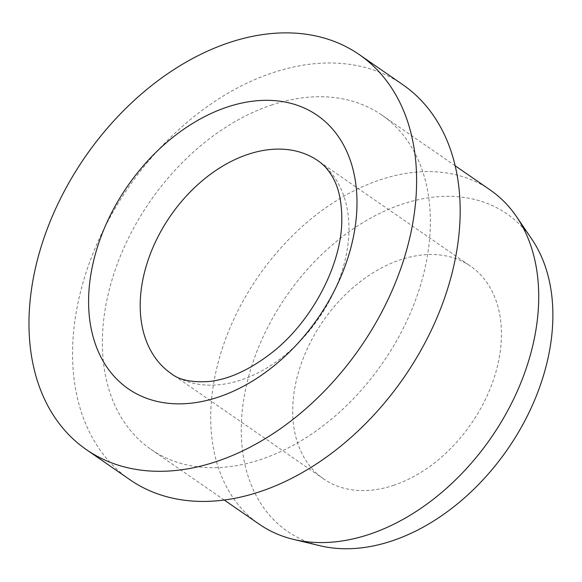 <?xml version="1.0" encoding="UTF-8"?>
<svg xmlns="http://www.w3.org/2000/svg" width="582" height="582" viewBox="0 0 582 582"><rect width="100%" height="100%" fill="white"/><g stroke="black" fill="none" stroke-linecap="round" stroke-linejoin="round"><path stroke-width="0.44" stroke-dasharray="2.91 2.18" d="M393.33 485.432A129.262 90.101 -55.4 0 0 492.867 381.545A129.262 90.101 -55.4 0 0 470.569 266.2A129.262 90.101 -55.4 0 0 400.823 259.652A129.262 90.101 -55.4 0 0 301.28 363.546A129.262 90.101 -55.4 0 0 323.577 478.884A129.262 90.101 -55.4 0 0 393.33 485.432M402.853 84.717A240.068 167.332 -55.4 0 0 273.314 72.546A240.068 167.332 -55.4 0 0 88.464 265.494A240.068 167.332 -55.4 0 0 129.873 479.692M490.211 189.987A203.133 141.593 -55.4 0 0 380.599 179.685A203.133 141.593 -55.4 0 0 224.186 342.951A203.133 141.593 -55.4 0 0 259.223 524.193M272.245 104.804A203.133 141.593 -55.4 0 0 115.833 268.062A203.133 141.593 -55.4 0 0 150.869 449.311A203.133 141.593 -55.4 0 0 260.481 459.605A203.133 141.593 -55.4 0 0 416.894 296.347A203.133 141.593 -55.4 0 0 381.857 115.098A203.133 141.593 -55.4 0 0 272.245 104.804M531.832 239.195A192.977 134.515 -55.4 0 0 402.664 204.013A192.977 134.515 -55.4 0 0 247.175 382.309A192.977 134.515 -55.4 0 0 319.969 545.734M323.577 478.884L171.086 373.484A129.262 90.101 -55.4 0 0 240.832 380.039A129.262 90.101 -55.4 0 0 348.894 232.676A129.262 90.101 -55.4 0 0 318.07 160.807L470.569 266.2M224.237 500.011L150.869 449.311M455.219 165.805L381.857 115.098"/><path stroke-width="0.87" d="M86.303 449.58L129.873 479.692A240.068 167.332 -55.4 0 0 259.405 491.863A240.068 167.332 -55.4 0 0 444.262 298.915A240.068 167.332 -55.4 0 0 402.853 84.717L359.283 54.599A240.068 167.332 -55.4 0 0 229.745 42.435A240.068 167.332 -55.4 0 0 44.894 235.375A240.068 167.332 -55.4 0 0 86.303 449.58A240.068 167.332 -55.4 0 0 215.835 461.744A240.068 167.332 -55.4 0 0 400.692 268.804A240.068 167.332 -55.4 0 0 359.283 54.599M224.237 500.011L259.223 524.193A203.133 141.593 -55.4 0 0 293.554 539.398A203.133 141.593 -55.4 0 0 368.835 534.494A203.133 141.593 -55.4 0 0 515.383 395.404A203.133 141.593 -55.4 0 0 516.561 216.722A203.133 141.593 -55.4 0 0 490.211 189.987L455.219 165.805M293.554 539.398L319.969 545.734A192.977 134.515 -55.4 0 0 391.482 541.071A192.977 134.515 -55.4 0 0 530.711 408.942A192.977 134.515 -55.4 0 0 531.832 239.195L516.561 216.722M318.07 160.807A129.262 90.101 -55.4 0 0 248.325 154.252A129.262 90.101 -55.4 0 0 140.262 301.614A129.262 90.101 -55.4 0 0 171.086 373.484C178.82 379.93 191.463 382.6 209.011 381.508C228.842 379.435 249.809 369.817 271.91 352.677C311.959 321.54 341.197 265.196 341.787 221.604C342.049 202.136 338.717 186.851 331.798 175.742C327.935 169.377 323.366 164.4 318.07 160.807M356.912 207.774A166.197 115.847 -55.4 0 0 227.606 106.943A166.197 115.847 -55.4 0 0 88.675 296.405A166.197 115.847 -55.4 0 0 217.981 397.237A166.197 115.847 -55.4 0 0 356.912 207.774"/></g></svg>
